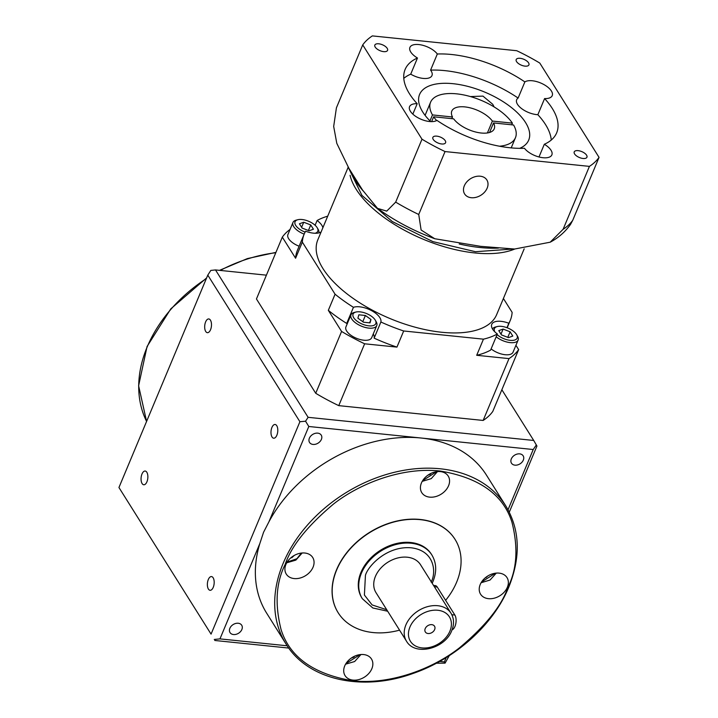 <?xml version="1.0" encoding="UTF-8"?>
<svg xmlns="http://www.w3.org/2000/svg" width="718" height="718" viewBox="0 0 718 718"><rect width="100%" height="100%" fill="white"/><g stroke="black" fill="none" stroke-linecap="round" stroke-linejoin="round"><path stroke-width="1.08" d="M433.528 585.421L435.296 585.601A8.212 3.994 95.9 0 1 437.262 587.055L454.853 615.03A8.212 3.994 95.9 0 1 454.97 626.419A8.212 3.994 95.9 0 1 452.062 629.83M434.641 629.569A5.421 4.021 147.9 0 0 434.516 626.204A5.421 4.021 147.9 0 0 429.777 624.822A5.421 4.021 147.9 0 0 425.218 628.6A5.421 4.021 147.9 0 0 425.334 631.966A5.421 4.021 147.9 0 0 430.082 633.357A5.421 4.021 147.9 0 0 434.641 629.569M375.433 576.375A26.288 19.494 147.9 0 0 376.026 592.7L406.505 641.201A26.288 19.494 -32.1 0 1 405.912 624.875A26.288 19.494 -32.1 0 1 428.009 606.53A26.288 19.494 -32.1 0 1 451.012 613.235L420.533 564.734A26.288 19.494 147.9 0 0 397.53 558.03A26.288 19.494 147.9 0 0 375.433 576.375M208.408 589.074A6.902 3.357 95.9 0 1 207.762 581.212A6.902 3.357 95.9 0 1 211.478 576.572A6.902 3.357 95.9 0 1 213.138 577.784A6.902 3.357 95.9 0 1 213.793 585.646A6.902 3.357 95.9 0 1 210.069 590.295A6.902 3.357 95.9 0 1 208.408 589.074M142.101 483.546A6.902 3.357 95.9 0 1 141.446 475.684A6.902 3.357 95.9 0 1 145.162 471.035A6.902 3.357 95.9 0 1 146.822 472.256A6.902 3.357 95.9 0 1 147.477 480.118A6.902 3.357 95.9 0 1 143.762 484.767A6.902 3.357 95.9 0 1 142.101 483.546M287.182 645.787L219.959 638.885L259.826 543.571L263.56 532.262L268.936 521.806L308.803 426.492L421.017 438.007A129.778 96.266 147.9 0 0 268.936 521.806M259.826 543.571A129.778 96.266 147.9 0 0 266.71 613.253L286.051 644.028A129.778 96.266 -32.1 0 1 283.125 563.415A129.778 96.266 -32.1 0 1 392.234 472.839A129.778 96.266 -32.1 0 1 505.813 505.939C519.994 529.687 520.99 556.719 508.82 587.046C493.499 624.561 455.634 658.756 413.317 673.358C362.007 692.161 307.546 679.802 286.051 644.028M241.858 629.515A6.902 5.116 147.9 0 0 241.706 625.225A6.902 5.116 147.9 0 0 235.666 623.466A6.902 5.116 147.9 0 0 229.868 628.286A6.902 5.116 147.9 0 0 230.02 632.567A6.902 5.116 147.9 0 0 236.06 634.326A6.902 5.116 147.9 0 0 241.858 629.515M210.446 320.165A6.902 3.357 -84.1 0 0 208.785 318.945A6.902 3.357 -84.1 0 0 205.07 323.594A6.902 3.357 -84.1 0 0 205.716 331.456A6.902 3.357 -84.1 0 0 207.376 332.676A6.902 3.357 -84.1 0 0 211.101 328.027A6.902 3.357 -84.1 0 0 210.446 320.165M276.753 425.702A6.902 3.357 -84.1 0 0 275.102 424.482A6.902 3.357 -84.1 0 0 271.377 429.131A6.902 3.357 -84.1 0 0 272.032 436.993A6.902 3.357 -84.1 0 0 273.693 438.204A6.902 3.357 -84.1 0 0 277.408 433.564A6.902 3.357 -84.1 0 0 276.753 425.702M523.314 460.121A6.902 5.116 147.9 0 0 523.162 455.84A6.902 5.116 147.9 0 0 517.122 454.081A6.902 5.116 147.9 0 0 511.324 458.892A6.902 5.116 147.9 0 0 511.476 463.182A6.902 5.116 147.9 0 0 517.516 464.941A6.902 5.116 147.9 0 0 523.314 460.121M321.386 439.407A6.902 5.116 147.9 0 0 321.224 435.117A6.902 5.116 147.9 0 0 315.193 433.358A6.902 5.116 147.9 0 0 309.386 438.177A6.902 5.116 147.9 0 0 309.548 442.459A6.902 5.116 147.9 0 0 315.579 444.218A6.902 5.116 147.9 0 0 321.386 439.407M399.558 630.153A69 51.184 -32.1 0 1 338.214 612.813A69 51.184 -32.1 0 1 336.661 569.948A69 51.184 -32.1 0 1 394.667 521.798A69 51.184 -32.1 0 1 455.059 539.397A69 51.184 -32.1 0 1 456.603 582.253A69 51.184 -32.1 0 1 445.618 600.347M454.997 539.299A69 51.184 147.9 0 0 454.943 539.209A69 51.184 147.9 0 0 394.55 521.609A69 51.184 147.9 0 0 336.545 569.76A69 51.184 147.9 0 0 338.097 612.625A69 51.184 147.9 0 0 338.16 612.714M371.843 668.718A15.608 11.578 147.9 0 0 371.493 659.025A15.608 11.578 147.9 0 0 357.833 655.04A15.608 11.578 147.9 0 0 344.712 665.936A15.608 11.578 147.9 0 0 345.071 675.629A15.608 11.578 147.9 0 0 358.722 679.614A15.608 11.578 147.9 0 0 371.843 668.718M313.057 567.184A15.608 11.578 147.9 0 0 312.707 557.491A15.608 11.578 147.9 0 0 299.047 553.506A15.608 11.578 147.9 0 0 285.926 564.402A15.608 11.578 147.9 0 0 286.276 574.095A15.608 11.578 147.9 0 0 299.936 578.08A15.608 11.578 147.9 0 0 313.057 567.184M448.562 485.754A15.608 11.578 147.9 0 0 448.211 476.061A15.608 11.578 147.9 0 0 434.552 472.076A15.608 11.578 147.9 0 0 421.43 482.972A15.608 11.578 147.9 0 0 421.78 492.665A15.608 11.578 147.9 0 0 435.44 496.65A15.608 11.578 147.9 0 0 448.562 485.754M507.348 587.288A15.608 11.578 147.9 0 0 506.998 577.595A15.608 11.578 147.9 0 0 493.338 573.61A15.608 11.578 147.9 0 0 480.225 584.506A15.608 11.578 147.9 0 0 480.575 594.199A15.608 11.578 147.9 0 0 494.235 598.184A15.608 11.578 147.9 0 0 507.348 587.288M431.877 554.996L431.41 554.251A41.07 30.461 147.9 0 0 395.465 543.777A41.07 30.461 147.9 0 0 360.939 572.443A41.07 30.461 147.9 0 0 361.863 597.95L362.33 598.704A41.07 30.461 -32.1 0 1 361.405 573.188A41.07 30.461 -32.1 0 1 395.932 544.522A41.07 30.461 -32.1 0 1 431.877 554.996C436.553 562.921 436.921 571.752 432.981 581.49L432.182 583.267M487.791 575.989L485.889 577.721M430.809 473.467L430.468 474.275L430.163 473.79M430.468 474.275L427.856 475.217M291.418 557.347L291.696 557.796L290.969 557.715M294.335 555.4L291.696 557.796M353.696 656.629L353.992 657.105L351.308 658.065M354.315 656.324L353.992 657.105M501.855 389.748L533.725 440.466L308.112 417.32L215.508 269.941L266.405 275.165M215.508 269.941L210.814 270.426L207.789 275.12L299.909 421.726L211.065 634.12L118.946 487.513L207.789 275.12M308.112 417.32L305.554 421.206L299.909 421.726M509.295 512.131L536.938 446.049L533.725 440.466M505.813 505.939L486.472 475.154A129.778 96.266 147.9 0 0 421.017 438.007L533.223 449.522L508.039 509.726M536.364 444.891L533.223 449.522M308.803 426.492L305.554 421.206M118.946 487.513L211.065 634.12M436.4 663.208L445.07 663.136L449.262 655.66M219.959 638.885L214.26 639.46M445.07 663.136L444.379 661.915L439.667 661.431M446.183 657.598L444.379 661.915M288.78 648.067L214.772 640.474M497.098 334.588A12.323 5.69 22.7 0 0 510.193 340.341A12.323 5.69 22.7 0 0 516.646 334.678A12.323 5.69 22.7 0 0 501.397 326.358A12.323 5.69 22.7 0 0 497.233 326.555A12.323 5.69 22.7 0 0 494.864 331.878M516.646 334.678L517.525 336.195A13.965 6.444 -157.3 0 1 518.109 340.081A13.965 6.444 -157.3 0 1 510.211 342.621A13.965 6.444 -157.3 0 1 496.183 336.787M492.512 328.979A13.965 6.444 -157.3 0 1 495.528 326.995L497.233 326.555M315.139 233.251A12.323 5.69 22.7 0 0 317.266 227.83A12.323 5.69 22.7 0 0 302.018 219.511A12.323 5.69 22.7 0 0 297.853 219.717A12.323 5.69 22.7 0 0 295.583 225.21A12.323 5.69 22.7 0 0 305.132 232.111M290.054 229.428A131.421 60.68 -157.3 0 0 282.318 237.128L295.583 258.238L302.332 242.101A111.703 51.579 -157.3 0 1 304.172 234.131A13.965 6.444 -157.3 0 1 292.971 222.463A13.965 6.444 -157.3 0 1 296.148 220.157L297.853 219.717M491.121 348.885A13.965 6.444 22.7 0 0 505.149 354.719A13.965 6.444 22.7 0 0 513.056 352.179L518.109 340.081M292.971 222.463L287.909 234.562A13.965 6.444 22.7 0 0 299.119 246.22M360.041 311.854A12.323 5.69 22.7 0 0 355.877 312.052A12.323 5.69 22.7 0 0 354.961 319.313A12.323 5.69 22.7 0 0 368.837 325.846A12.323 5.69 22.7 0 0 375.29 320.174A12.323 5.69 22.7 0 0 360.041 311.854M375.29 320.174L376.169 321.7A13.965 6.444 -157.3 0 1 376.762 325.577A13.965 6.444 -157.3 0 1 368.864 328.117A13.965 6.444 -157.3 0 1 355.563 322.867A13.965 6.444 -157.3 0 1 350.994 314.798A13.965 6.444 -157.3 0 1 354.171 312.492L355.877 312.052M350.994 314.798L345.932 326.896A13.965 6.444 22.7 0 0 350.51 334.965A13.965 6.444 22.7 0 0 363.802 340.215A13.965 6.444 22.7 0 0 371.7 337.675L376.762 325.577M441.687 143.977A6.902 3.186 22.7 0 0 445.591 142.72A6.902 3.186 22.7 0 0 443.338 138.736A6.902 3.186 22.7 0 0 436.768 136.142A6.902 3.186 22.7 0 0 432.864 137.398A6.902 3.186 22.7 0 0 435.126 141.383A6.902 3.186 22.7 0 0 441.687 143.977M383.663 51.633A6.902 3.186 22.7 0 0 387.567 50.377A6.902 3.186 22.7 0 0 385.315 46.401A6.902 3.186 22.7 0 0 378.745 43.798A6.902 3.186 22.7 0 0 374.841 45.054A6.902 3.186 22.7 0 0 377.103 49.039A6.902 3.186 22.7 0 0 383.663 51.633M525.02 66.137A6.902 3.186 22.7 0 0 528.924 64.88A6.902 3.186 22.7 0 0 526.662 60.895A6.902 3.186 22.7 0 0 520.101 58.302A6.902 3.186 22.7 0 0 516.197 59.558A6.902 3.186 22.7 0 0 518.45 63.543A6.902 3.186 22.7 0 0 525.02 66.137M583.043 158.481A6.902 3.186 22.7 0 0 586.947 157.224A6.902 3.186 22.7 0 0 584.685 153.239A6.902 3.186 22.7 0 0 578.125 150.645A6.902 3.186 22.7 0 0 574.22 151.902A6.902 3.186 22.7 0 0 576.473 155.878A6.902 3.186 22.7 0 0 583.043 158.481M538.994 156.982L544.316 144.264A15.608 7.207 22.7 0 1 551.864 154.891A15.608 7.207 22.7 0 1 543.032 157.727A15.608 7.207 22.7 0 1 524.463 148.276A82.139 37.928 -157.3 0 1 510.202 147.782A82.139 37.928 -157.3 0 1 436.921 120.364A15.608 7.207 22.7 0 1 429.526 121.522A15.608 7.207 22.7 0 1 414.672 115.652A15.608 7.207 22.7 0 1 409.565 106.641A15.608 7.207 22.7 0 1 417.194 103.715L412.832 114.126M436.598 120.561A45.997 21.235 -157.3 0 1 433.654 116.792L453.668 118.847A23.003 10.617 22.7 0 0 481.231 133.018A23.003 10.617 22.7 0 0 494.235 128.836A23.003 10.617 22.7 0 0 493.544 122.94L513.567 124.995A45.997 21.235 -157.3 0 1 515.452 137.712A45.997 21.235 -157.3 0 1 499.531 146.221M494.137 106.937L492.754 104.298L482.954 96.104L470.416 96.571M430.71 121.611A59.136 27.311 -157.3 0 1 419.59 94.453A59.136 27.311 -157.3 0 1 453.049 83.692A59.136 27.311 -157.3 0 1 509.349 105.95A59.136 27.311 -157.3 0 1 528.708 140.091A59.136 27.311 -157.3 0 1 519.751 148.339M487.163 188.134A13.139 9.747 147.9 0 0 486.867 179.967A13.139 9.747 147.9 0 0 475.37 176.619A13.139 9.747 147.9 0 0 464.322 185.791A13.139 9.747 147.9 0 0 464.618 193.95A13.139 9.747 147.9 0 0 476.115 197.306A13.139 9.747 147.9 0 0 487.163 188.134M476.698 355.293A111.703 51.579 -157.3 0 0 490.609 350.097L497.359 333.969A111.703 51.579 -157.3 0 1 483.447 339.165L476.698 355.293L509.008 358.605L483.142 420.443A131.421 60.68 -157.3 0 0 492.781 411.45L518.647 349.612A131.421 60.68 -157.3 0 1 509.008 358.605M503.399 298.482L512.131 312.375A111.703 51.579 -157.3 0 1 510.283 320.345A111.703 51.579 -157.3 0 1 508.829 323.253A16.424 7.584 22.7 0 0 501.056 321.332A16.424 7.584 22.7 0 0 491.767 324.321A16.424 7.584 22.7 0 0 497.359 333.969M347.476 323.217A16.424 7.584 22.7 0 0 346.695 323.441L353.444 307.313A111.703 51.579 -157.3 0 1 335.073 294.209L302.332 242.101M346.695 323.441A111.703 51.579 -157.3 0 1 328.323 310.338L341.589 331.447A131.421 60.68 -157.3 0 0 364.636 343.796L396.946 347.108L403.687 330.98A111.703 51.579 -157.3 0 1 380.881 322.014A16.424 7.584 22.7 0 0 359.7 306.828A16.424 7.584 22.7 0 0 353.444 307.313M514.725 249.038A96.921 44.749 -157.3 0 1 474.984 252.96A96.921 44.749 -157.3 0 1 350.079 175.318M524.176 248.832L496.641 314.646A96.921 44.749 -157.3 0 1 441.812 332.272A96.921 44.749 -157.3 0 1 349.54 295.789A96.921 44.749 -157.3 0 1 317.814 239.839L348.131 167.357M434.74 238.735C413.64 230.891 394.568 220.776 377.524 208.373L362.59 190.117L348.93 168.371L336.796 143.349L333.682 126.44L336.419 107.808L362.734 44.902L421.996 139.211A131.421 60.68 -157.3 0 0 445.043 151.561L418.729 214.476L421.107 230.002L434.74 238.735L480.683 246.346L514.626 249.029L550.185 242.199L563.109 229.293A131.421 60.68 22.7 0 0 572.74 220.291L570.541 224.375C565.12 231.95 558.335 237.891 550.185 242.199M377.524 208.373L386.733 211.119L395.681 202.126A131.421 60.68 22.7 0 0 418.729 214.476M430.585 70.131L437.325 54.003A15.608 7.207 22.7 0 0 418.756 44.552A15.608 7.207 22.7 0 0 409.924 47.388A15.608 7.207 22.7 0 0 417.472 58.014L410.723 74.151A15.608 7.207 -157.3 0 0 423.144 78.406A15.608 7.207 -157.3 0 0 431.967 75.57A15.608 7.207 -157.3 0 0 430.585 70.131A82.139 37.928 -157.3 0 1 518.118 98.052L524.867 81.915A15.608 7.207 22.7 0 1 532.262 80.757A15.608 7.207 22.7 0 1 547.116 86.627A15.608 7.207 22.7 0 1 552.223 95.638A15.608 7.207 22.7 0 1 544.594 98.563L537.854 114.7A15.608 7.207 -157.3 0 1 536.651 114.611A15.608 7.207 -157.3 0 1 521.789 108.732A15.608 7.207 -157.3 0 1 516.682 99.721A15.608 7.207 -157.3 0 1 518.118 98.052M432.478 114.925A45.997 21.235 -157.3 0 1 430.585 102.207A45.997 21.235 -157.3 0 1 467.965 95.907A45.997 21.235 -157.3 0 1 512.392 123.128L492.377 121.073A23.003 10.617 22.7 0 0 470.11 107.835A23.003 10.617 22.7 0 0 451.801 111.084A23.003 10.617 22.7 0 0 452.493 116.98L432.478 114.925L429.983 120.893M511.692 124.797L512.392 123.128M451.793 118.649L452.493 116.98M492.377 121.073L487.405 132.956M396.946 347.108A111.703 51.579 -157.3 0 1 374.132 338.151A16.424 7.584 22.7 0 0 373.243 333.996M515.928 345.295L518.647 349.612M364.636 343.796L338.761 405.634A131.421 60.68 -157.3 0 1 315.723 393.284L341.589 331.447M338.761 405.634L483.142 420.443M282.318 237.128L256.452 298.966L315.723 393.284M295.583 258.238A111.703 51.579 -157.3 0 1 297.431 250.259L304.172 234.131A111.703 51.579 -157.3 0 1 305.635 231.223A16.424 7.584 22.7 0 0 321.108 231.977M315.112 225.264L317.096 220.507A111.703 51.579 -157.3 0 1 327.713 216.181M328.323 310.338L335.073 294.209M322.876 227.75A16.424 7.584 22.7 0 0 317.096 220.507M403.687 330.98L483.447 339.165M506.971 327.695L508.829 323.253M374.132 338.151L380.881 322.014M362.734 44.902A131.421 60.68 -157.3 0 1 372.364 35.9L516.745 50.718A131.421 60.68 -157.3 0 1 539.792 63.067L599.054 157.377A131.421 60.68 -157.3 0 1 589.424 166.379L563.109 229.293M544.594 98.563A82.139 37.928 -157.3 0 1 556.665 132.839A82.139 37.928 -157.3 0 1 544.316 144.264M417.194 103.715A82.139 37.928 -157.3 0 1 405.123 69.44A82.139 37.928 -157.3 0 1 417.472 58.014M437.325 54.003A82.139 37.928 -157.3 0 1 524.867 81.915M445.043 151.561L589.424 166.379M599.054 157.377L572.74 220.291M421.996 139.211L395.681 202.126M431.626 121.629L433.654 116.792M489.55 132.48L493.544 122.94M537.854 114.7A82.139 37.928 -157.3 0 1 551.253 140.046M403.785 78.361A82.139 37.928 -157.3 0 1 410.723 74.151M370.03 322.885L370.982 319.519L365.381 315.48L358.847 314.807L357.896 318.173L363.496 322.211L370.03 322.885M369.591 322.84L370.982 319.519M362.787 321.7L365.381 315.48M317.266 227.83L318.146 229.356A13.965 6.444 -157.3 0 1 318.855 232.901M302.099 228.064L309.099 230.774L313.425 229.221L310.741 224.949L303.732 222.23L299.415 223.792L302.099 228.064M510.112 331.797L503.112 329.077L498.786 330.63L501.469 334.902L508.479 337.622L512.796 336.069L510.112 331.797L507.788 337.352M301.614 227.292L303.732 222.23M308.408 230.514L310.741 224.949M500.993 334.139L503.112 329.077M451.837 614.725L454.853 615.03M434.372 586.75L437.262 587.055M285.145 564.492C291.284 546.111 307.475 525.908 333.735 503.865C360.248 483.097 402.744 466.772 440.376 471.062C479.391 477.685 503.237 494.711 511.934 522.148C518.351 547.538 517.005 569.275 507.895 587.342C501.756 605.723 485.556 625.934 459.305 647.968C432.792 668.736 390.296 685.062 352.655 680.772C313.649 674.148 289.803 657.123 281.106 629.686C274.689 604.296 276.035 582.558 285.145 564.492M275.793 252.736A129.778 96.266 147.9 0 0 220.246 270.426M206.335 278.602A129.778 96.266 147.9 0 0 147.145 347.009A129.778 96.266 147.9 0 0 146.589 421.43L138.61 385.763L147.064 346.516L170.812 308.839L206.631 277.902M386.733 609.744L372.103 604.924L364.403 595.025L365.435 575.342C367.903 566.17 386.724 545.725 411.208 547.798C435.341 550.715 436.221 573.179 431.123 582.083M409.933 627.038A23.003 17.061 147.9 0 0 422.058 647.905A23.003 17.061 147.9 0 0 449.917 631.14A23.003 17.061 147.9 0 0 437.8 610.264A23.003 17.061 147.9 0 0 409.933 627.038M495.438 573.197L481.536 582.029M436.652 471.663L422.642 480.656M301.336 553.075L296.911 558.703L287.128 562.095M360.122 654.61L346.022 663.468M498.427 248.096A101.525 46.876 -157.3 0 1 480.001 247.504A101.525 46.876 -157.3 0 1 459.215 243.994M363.03 190.8A101.525 46.876 -157.3 0 1 350.716 171.288M275.945 252.377L247.36 258.597L219.493 270.354M406.505 641.201C415.166 656.521 445.151 648.641 451.775 630.539C454.341 624.229 454.081 618.467 451.012 613.235M496.282 573.108L490.053 580.036L481.096 582.738M437.495 471.573L431.258 478.619L422.22 481.365M302.17 552.995L295.861 560.112L286.697 562.813M360.957 654.529L354.647 661.529L345.582 664.186M362.33 598.704L372.795 607.966L387.666 611.233M515.452 137.712L511.198 147.881M348.086 166.971L361.953 195.431L392.279 221.53L432.9 241.616L475.478 251.713L513.199 249.002M430.585 102.207L425.092 115.356M510.283 320.345L507.177 327.776"/></g></svg>
